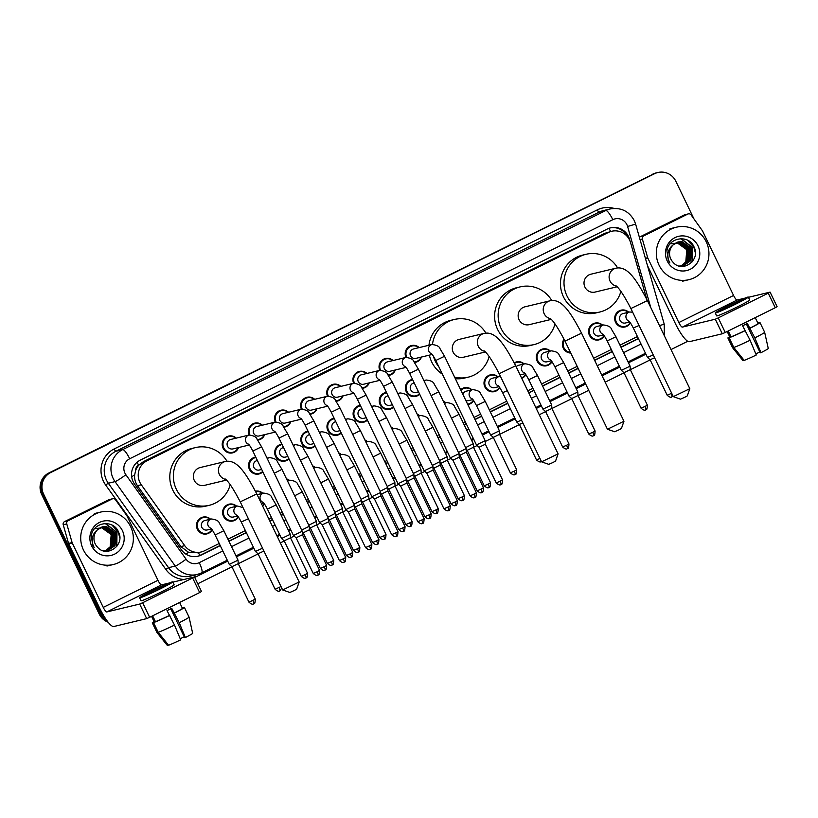 <?xml version="1.0" encoding="UTF-8"?>
<svg xmlns="http://www.w3.org/2000/svg" width="818" height="818" viewBox="0 0 818 818"><rect width="100%" height="100%" fill="white"/><g stroke="black" fill="none" stroke-linecap="round" stroke-linejoin="round"><path stroke-width="1.23" d="M604.277 335.861A8.63 8.415 -103.5 0 1 589.42 335.227A8.63 8.415 -103.5 0 1 602.6 325.145M570.76 353.049A8.63 8.415 -103.5 0 1 564.072 339.194M552.007 361.73A8.63 8.415 -103.5 0 1 537.15 361.096A8.63 8.415 -103.5 0 1 550.32 351.014M525.872 374.664A8.63 8.415 -103.5 0 1 521.731 378.315M499.726 387.599A8.63 8.415 -103.5 0 1 484.869 386.965A8.63 8.415 -103.5 0 1 498.05 376.883M473.591 400.534A8.63 8.415 -103.5 0 1 467.835 404.654M264.49 504.011A8.63 8.415 -103.5 0 1 262.701 506.219M238.355 516.945A8.63 8.415 -103.5 0 1 223.488 516.311A8.63 8.415 -103.5 0 1 236.668 506.23M212.21 529.88A8.63 8.415 -103.5 0 1 197.353 529.246A8.63 8.415 -103.5 0 1 210.533 519.164M630.422 322.926A8.63 8.415 -103.5 0 1 615.555 322.292A8.63 8.415 -103.5 0 1 628.735 312.21M419.675 394.235A8.63 8.415 -103.5 0 1 406.249 391.72A8.63 8.415 -103.5 0 1 412.558 379.44M393.54 407.17A8.63 8.415 -103.5 0 1 380.114 404.654A8.63 8.415 -103.5 0 1 386.413 392.374M367.394 420.104A8.63 8.415 -103.5 0 1 353.979 417.589A8.63 8.415 -103.5 0 1 360.278 405.309M341.259 433.039A8.63 8.415 -103.5 0 1 327.834 430.524A8.63 8.415 -103.5 0 1 334.143 418.243M315.124 445.974A8.63 8.415 -103.5 0 1 301.699 443.458A8.63 8.415 -103.5 0 1 308.008 431.178M288.989 458.908A8.63 8.415 -103.5 0 1 275.564 456.393A8.63 8.415 -103.5 0 1 281.862 444.113M262.844 471.843A8.63 8.415 -103.5 0 1 249.418 469.327A8.63 8.415 -103.5 0 1 255.727 457.047M421.495 357.026A8.63 8.415 -103.5 0 1 414.521 362.507M395.35 369.961A8.63 8.415 -103.5 0 1 388.386 375.442M369.215 382.896A8.63 8.415 -103.5 0 1 362.241 388.376M343.079 395.83A8.63 8.415 -103.5 0 1 336.106 401.311M316.934 408.765A8.63 8.415 -103.5 0 1 309.971 414.245M290.799 421.699A8.63 8.415 -103.5 0 1 283.836 427.18M264.664 434.634A8.63 8.415 -103.5 0 1 257.69 440.115M238.529 447.569A8.63 8.415 -103.5 0 1 223.079 448.203A8.63 8.415 -103.5 0 1 236.259 438.121M646.721 299.153L630.576 242.649A16.186 15.777 76.5 0 0 608.408 232.445L147.005 460.779A16.186 15.777 76.5 0 0 141.299 484.777L184.715 545.667A16.186 15.777 76.5 0 0 204.449 550.811L219.224 543.489M135.686 470.35A16.186 15.777 -103.5 0 1 138.856 465.115L138.6 465.238A5.399 5.256 76.5 0 0 135.686 470.35L134.694 474.706C134.275 478.724 135.205 482.385 137.455 485.698L180.88 546.588L188.549 552.293L198.467 552.62M611.639 231.279L604.86 233.304L143.457 461.628L138.856 465.115M227.936 539.185L245.369 530.555M268.825 518.949L271.504 517.62M280.206 513.315L282.312 512.273M306.351 500.381L308.447 499.338M332.486 487.446L334.582 486.413M358.621 474.512L360.718 473.479M384.757 461.577L386.863 460.544M410.902 448.642L412.998 447.61M437.037 435.708L439.133 434.675M463.172 422.773L465.278 421.74M473.98 417.425L480.606 414.143M489.317 409.838L506.741 401.219M527.753 390.82L532.886 388.284M541.588 383.969L559.021 375.35M567.723 371.035L577.171 366.362M593.868 358.1L611.302 349.48M620.003 345.165L637.437 336.546M514.246 362.834A8.63 8.415 -103.5 0 1 524.185 363.949M460.636 389.695A8.63 8.415 -103.5 0 1 471.904 389.818M443.264 401.127A8.63 8.415 -103.5 0 1 445.769 402.753M417.129 414.061A8.63 8.415 -103.5 0 1 419.634 415.687M390.994 426.996A8.63 8.415 -103.5 0 1 393.499 428.622M364.848 439.931A8.63 8.415 -103.5 0 1 367.354 441.556M338.713 452.865A8.63 8.415 -103.5 0 1 341.218 454.491M312.578 465.8A8.63 8.415 -103.5 0 1 315.083 467.426M286.433 478.734A8.63 8.415 -103.5 0 1 288.948 480.36M255.431 491.189A8.63 8.415 -103.5 0 1 262.803 493.295M405.933 357.435A8.63 8.415 -103.5 0 1 419.225 347.589M379.797 370.37A8.63 8.415 -103.5 0 1 393.08 360.523M353.662 383.305A8.63 8.415 -103.5 0 1 366.945 373.458M327.517 396.239A8.63 8.415 -103.5 0 1 340.809 386.382M301.382 409.174A8.63 8.415 -103.5 0 1 314.674 399.317M275.247 422.098A8.63 8.415 -103.5 0 1 288.529 412.252M249.112 435.033A8.63 8.415 -103.5 0 1 262.394 425.186M630.146 241.341L629.533 239.204A16.186 15.777 76.5 0 0 607.365 228.999L140.287 460.135A16.186 15.777 76.5 0 0 134.581 484.133L181.484 549.911A16.186 15.777 76.5 0 0 201.208 555.054L220.257 545.626M610.126 227.946A16.186 15.777 -103.5 0 1 627.662 236.944M106.35 619.799A16.186 15.777 -103.5 0 1 101.095 613.561L43.599 494.092A16.186 15.777 -103.5 0 1 50.747 472.518L654.656 173.672A16.186 15.777 -103.5 0 1 675.821 181.238L693.93 218.866M687.764 341.28L671.005 349.572M650.167 359.889L630.32 369.705M624.032 372.824L605.136 382.17M588.694 390.309L578.04 395.575M571.751 398.693L551.905 408.509M545.616 411.628L539.277 414.757M519.481 424.562L499.624 434.378M493.336 437.497L485.238 441.505M477.099 445.524L473.489 447.313M467.201 450.432L466.25 450.902M450.963 458.458L447.354 460.248M441.066 463.366L440.115 463.837M455.687 505.391A3.507 0.767 -116.3 0 0 455.728 505.381A3.507 0.767 -116.3 0 0 454.941 502.047L457.334 500.708L440.176 465.064L433.949 468.101L432.957 467.375M424.828 471.393L421.209 473.182M414.93 476.301L413.969 476.771M398.693 484.328L395.074 486.117M388.785 489.236L387.834 489.706M372.548 497.262L368.938 499.052M362.65 502.17L361.699 502.641M346.413 510.197L342.803 511.986M336.515 515.105L335.564 515.575M320.278 523.131L316.658 524.921M310.37 528.029L309.419 528.51M294.132 536.066L290.523 537.855M284.235 540.964L280.349 542.896M258.099 553.898L238.253 563.725M231.964 566.833L197.762 583.766M108.129 622.201A16.186 15.777 -103.5 0 1 99.203 614.011L41.708 494.542A16.186 15.777 -103.5 0 1 48.855 472.978L653.705 173.897A16.186 15.777 -103.5 0 1 656.936 172.731A16.186 15.777 -103.5 0 0 653.705 173.897L49.796 472.743L654.656 173.672M41.708 494.542L42.659 494.317A16.186 15.777 -103.5 0 1 49.796 472.743A16.186 15.777 -103.5 0 0 42.659 494.317L100.154 613.786L42.659 494.317L43.599 494.092M107.383 621.23A16.186 15.777 -103.5 0 1 100.154 613.786A16.186 15.777 -103.5 0 0 107.383 621.23M228.958 541.322L246.392 532.692M269.858 521.086L272.537 519.757M281.239 515.452L283.335 514.41M307.374 502.518L309.47 501.475M333.509 489.583L335.615 488.55M359.654 476.649L361.75 475.616M385.789 463.714L387.885 462.681M411.924 450.779L414.031 449.747M438.07 437.845L440.166 436.812M464.205 424.91L466.301 423.877M475.013 419.562L481.638 416.28M490.34 411.975L507.774 403.356M528.776 392.957L533.909 390.421M542.62 386.106L560.054 377.487M568.755 373.172L578.203 368.499M594.89 360.237L612.324 351.617M621.026 347.302L638.459 338.683M220.165 545.432L200.267 555.279A16.186 15.777 -103.5 0 1 197.506 556.332M638.367 338.488L620.934 347.108M612.232 351.423L594.798 360.043M578.111 368.304L568.663 372.977M559.952 377.292L542.528 385.912M533.817 390.227L528.684 392.763M507.681 403.162L490.248 411.781M481.546 416.096L474.91 419.368M466.209 423.683L464.113 424.716M440.074 436.618L437.967 437.65M413.928 449.552L411.832 450.585M387.793 462.487L385.697 463.52M361.658 475.422L359.562 476.454M335.523 488.356L333.417 489.389M309.378 501.291L307.282 502.324M283.243 514.215L281.147 515.258M272.435 519.563L269.766 520.892M246.3 532.498L228.866 541.127M652.764 174.132A16.186 15.777 -103.5 0 1 655.995 172.956L657.876 172.506M659.042 265.124A26.984 26.288 -103.5 0 1 676.322 227.22A26.984 26.288 -103.5 0 1 706.22 241.77A26.984 26.288 -103.5 0 1 688.93 279.684A26.984 26.288 -103.5 0 1 659.042 265.124M683.235 265.84L690.28 260.86L691.292 248.652L681.629 241.729L678.286 241.954M679.185 266.044L683.419 265.799L690.658 260.768L691.66 248.56L682.007 241.637L678.47 241.903L673.255 244.807A12.198 11.881 -103.5 0 0 672.969 262.169C682.232 273.601 700.689 260.216 694.257 247.506C689.329 234.03 668.418 237.128 666.905 251.044L668.357 260.421L669.86 262.936L668.654 260.247C666.782 253.805 668.316 248.662 673.255 244.807M682.478 265.983L688.787 261.218L689.789 249.009L680.136 242.087L677.549 242.169M682.662 265.952L689.155 261.126L690.167 248.928L680.504 241.995L677.733 242.108M681.701 266.085L687.284 261.576L688.286 249.378L678.633 242.445L676.813 242.445M681.895 266.065L687.662 261.484L688.664 249.286L679.012 242.353L676.997 242.373M680.924 266.126L685.781 261.934L686.793 249.735L677.14 242.803L676.108 242.772M681.118 266.126L686.159 261.842L687.171 249.643L677.509 242.721L676.281 242.68M698.01 245.84A17.587 17.137 -103.5 0 1 690.249 269.275A17.587 17.137 -103.5 0 1 667.253 261.054A17.587 17.137 -103.5 0 1 675.014 237.619A17.587 17.137 -103.5 0 1 698.01 245.84M669.717 243.897L679.523 242.772L687.243 249.275M692.437 261.474L692.56 247.517L681.179 238.672M694.727 248.825L690.525 242.24M690.883 255.134L689.114 247.742M692.386 254.776L690.617 247.384M692.008 261.995L692.376 247.568L680.76 238.672M695.341 252.834L693.879 247.21L687.468 240.155M639.4 237.343A2.699 2.628 -103.5 0 1 640.177 236.76L643.715 235.901L687.836 214.071L684.288 214.929A2.699 2.628 -103.5 0 1 684.83 214.735L688.367 213.876A2.699 2.628 76.5 0 0 687.836 214.071M640.177 236.76L684.288 214.929M647.457 265.543L675.3 323.396A21.585 4.744 -116.3 0 0 689.37 341.689L722.294 333.775L715.29 319.204L682.355 327.118A5.399 1.186 63.7 0 1 678.838 322.548L647.856 258.171L645.514 258.733M777.028 306.689L775.26 307.721L768.245 293.151L770.086 292.118L748.429 297.312M715.29 319.204L718.235 317.895L725.249 332.466L775.26 307.721M725.249 332.466L722.294 333.775M718.235 317.895L768.245 293.151M744.717 298.202L737.09 300.032A5.399 1.186 63.7 0 1 733.572 295.462L702.59 231.085A2.699 2.628 76.5 0 0 702.355 230.686L691.118 214.929A2.699 2.628 76.5 0 0 688.367 213.876M643.715 235.901A2.699 2.628 76.5 0 0 642.355 239.06L647.692 257.731A2.699 2.628 76.5 0 0 647.856 258.171M734.738 304.316A13.487 0.654 -25.7 0 0 743.94 299.173A13.487 0.654 -25.7 0 0 728.838 305.738A13.487 0.654 -25.7 0 0 719.625 310.871A13.487 0.654 -25.7 0 0 734.738 304.316M746.353 323.938L760.27 352.844L760.996 352.67L754.82 337.895L747.335 323.447A15.644 0.767 -25.7 0 1 745.024 324.603A15.644 0.767 -25.7 0 1 742.611 325.779L750.106 340.237L756.272 355.002A14.029 0.685 -25.7 0 1 744.175 360.38L733.807 347.466L729.135 337.752L731.047 336.801L728.715 331.955A15.644 0.767 -25.7 0 1 727.529 332.231L729.871 337.088A15.644 0.767 -25.7 0 0 729.871 337.088L727.959 338.038L732.631 347.752L743 360.656A14.029 0.685 -25.7 0 0 743 360.656L744.002 360.165M759.861 352.006A10.787 0.521 -25.7 0 0 755.812 353.887M729.84 337.026A15.644 0.767 -25.7 0 0 729.84 337.067L727.171 331.515M731.047 336.801A15.644 0.767 -25.7 0 0 744.953 330.636M715.249 312.977L716.66 315.891A18.344 0.89 -25.7 0 0 737.202 306.975A18.344 0.89 -25.7 0 0 749.717 299.981L748.317 297.067A18.344 0.89 -25.7 0 0 727.775 305.993A18.344 0.89 -25.7 0 0 715.249 312.977A18.344 0.89 -25.7 0 0 735.801 304.061A18.344 0.89 -25.7 0 0 748.317 297.067M758.859 323.049L757.908 323.212M758.736 322.803A17.802 0.869 -25.7 0 0 757.857 323.12M729.656 336.689A17.802 0.869 -25.7 0 0 727.897 337.998A17.802 0.869 -25.7 0 0 727.959 338.038M729.135 337.752A17.802 0.869 -25.7 0 0 745.433 330.523M742.989 360.646L732.57 347.722A17.802 0.869 -25.7 0 0 732.57 347.722A17.802 0.869 -25.7 0 0 732.631 347.752M733.807 347.466A17.802 0.869 -25.7 0 0 750.106 340.237M749.666 328.304A15.644 0.767 -25.7 0 0 758.041 323.488L759.922 322.517A17.802 0.869 -25.7 0 1 759.983 322.558A17.802 0.869 -25.7 0 1 750.147 328.182M754.82 337.895A17.802 0.869 -25.7 0 0 764.656 332.282A17.802 0.869 -25.7 0 0 764.656 332.272L759.983 322.558M760.996 352.67A14.029 0.685 -25.7 0 0 768.266 348.488A14.029 0.685 -25.7 0 0 768.255 348.458L764.656 332.282M689.819 388.693L687.294 395.881L684.717 397.303L680.494 399.153L673.306 396.638L689.819 388.673L647.416 300.574L630.893 308.529L673.306 396.638M616.394 286.096A9.172 8.937 76.5 0 1 615.903 268.202L590.821 274.224A9.172 8.937 76.5 0 0 584.942 287.118A9.172 8.937 76.5 0 0 595.105 292.067L617.109 286.781M620.882 291.361A29.673 28.916 -103.5 0 1 599.891 312.006A29.673 28.916 -103.5 0 1 567.007 295.993A29.673 28.916 -103.5 0 1 586.025 254.296A29.673 28.916 -103.5 0 1 617.631 267.926M599.891 312.006L596.353 312.854A29.673 28.916 -103.5 0 1 563.469 296.842A29.673 28.916 -103.5 0 1 582.488 255.144L586.025 254.296M623.95 421.29L621.424 428.468L618.848 429.9L614.625 431.74L607.447 429.235L623.95 421.26L581.557 333.171L565.023 341.126L607.447 429.235M550.524 318.693A9.172 8.937 76.5 0 1 550.044 300.789L524.952 306.822A9.172 8.937 76.5 0 0 519.072 319.705A9.172 8.937 76.5 0 0 529.236 324.664L551.24 319.378M555.013 323.948A29.673 28.916 -103.5 0 1 534.031 344.593A29.673 28.916 -103.5 0 1 501.148 328.58A29.673 28.916 -103.5 0 1 520.166 286.883A29.673 28.916 -103.5 0 1 551.772 300.523M534.031 344.593L530.493 345.452A29.673 28.916 -103.5 0 1 497.61 329.429A29.673 28.916 -103.5 0 1 516.618 287.731L520.166 286.883M558.091 453.878L555.565 461.066L552.988 462.497L548.766 464.338L541.577 461.833L558.091 453.857L515.698 365.769L499.164 373.724L541.557 461.812M484.665 351.29A9.172 8.937 76.5 0 1 484.184 333.386L459.092 339.419A9.172 8.937 76.5 0 0 453.213 352.302A9.172 8.937 76.5 0 0 463.377 357.251L485.381 351.965M438.898 366.924A29.673 28.916 -103.5 0 1 435.278 361.178A29.673 28.916 -103.5 0 1 433.397 356.167M432.487 344.419A29.673 28.916 -103.5 0 1 454.297 319.48A29.673 28.916 -103.5 0 1 485.902 333.12M442.374 374.143A29.673 28.916 -103.5 0 1 431.74 362.026A29.673 28.916 -103.5 0 1 429.389 355.124M428.949 345.247A29.673 28.916 -103.5 0 1 450.759 320.329L454.297 319.48M489.154 356.546A29.673 28.916 -103.5 0 1 468.162 377.19A29.673 28.916 -103.5 0 1 454.563 377.088M468.162 377.19L464.624 378.039A29.673 28.916 -103.5 0 1 455.34 378.693M299.163 582.007L296.637 589.195L294.061 590.627L289.838 592.467L282.65 589.962L299.163 581.987L256.77 493.898L240.236 501.853L282.65 589.962M225.737 479.42A9.172 8.937 76.5 0 1 225.257 461.516L200.165 467.548A9.172 8.937 76.5 0 0 194.285 480.432A9.172 8.937 76.5 0 0 204.449 485.381L226.453 480.094M230.226 484.675A29.673 28.916 -103.5 0 1 209.244 505.319A29.673 28.916 -103.5 0 1 176.361 489.307A29.673 28.916 -103.5 0 1 195.369 447.61A29.673 28.916 -103.5 0 1 226.975 461.25M209.244 505.319L205.696 506.168A29.673 28.916 -103.5 0 1 172.813 490.156A29.673 28.916 -103.5 0 1 191.831 448.458L195.369 447.61M432.18 354.46L415.912 358.366A4.857 4.734 -103.5 0 1 410.524 355.748A4.857 4.734 -103.5 0 1 413.642 348.928L432.006 344.511A4.857 4.734 -103.5 0 0 431.638 353.816M406.72 357.313A8.098 7.883 -103.5 0 1 418.826 347.681M435.8 360.482L444.552 356.27L485.197 440.728L476.444 444.941L435.8 360.482C431.505 352.456 431.832 354.439 431.352 353.54M500.892 484.542A3.507 0.767 -116.3 0 0 500.933 484.532A3.507 0.767 -116.3 0 0 500.135 481.209L502.528 479.869L485.381 444.225L479.062 447.262M421.096 357.118A8.098 7.883 -103.5 0 1 414.113 361.955M406.045 367.394L389.767 371.3A4.857 4.734 -103.5 0 1 384.388 368.683A4.857 4.734 -103.5 0 1 387.497 361.863L405.861 357.446A4.857 4.734 -103.5 0 0 405.493 366.75M380.585 370.247A8.098 7.883 -103.5 0 1 392.691 360.615M409.654 373.417L418.407 369.204L459.051 453.663L450.299 457.875L409.654 373.417C405.37 365.39 405.697 367.374 405.217 366.474M474.757 497.477A3.507 0.767 -116.3 0 0 474.788 497.467A3.507 0.767 -116.3 0 0 474 494.144L476.393 492.804L459.246 457.16L452.916 460.197M394.961 370.053A8.098 7.883 -103.5 0 1 387.977 374.889M379.91 380.329L363.632 384.235A4.857 4.734 -103.5 0 1 358.253 381.617A4.857 4.734 -103.5 0 1 361.362 374.797L379.726 370.38A4.857 4.734 -103.5 0 0 379.358 379.685M354.45 383.182A8.098 7.883 -103.5 0 1 366.556 373.55M383.519 386.352L392.272 382.139L432.916 466.597L424.164 470.81L383.519 386.352C379.235 378.325 379.552 380.309 379.071 379.409M448.612 510.412A3.507 0.767 -116.3 0 0 448.653 510.401A3.507 0.767 -116.3 0 0 447.865 507.078L450.258 505.739L433.1 470.094L426.781 473.131M368.826 382.988A8.098 7.883 -103.5 0 1 361.842 387.824M353.775 393.264L337.497 397.17A4.857 4.734 -103.5 0 1 332.118 394.552A4.857 4.734 -103.5 0 1 335.227 387.732L353.591 383.315A4.857 4.734 -103.5 0 0 353.223 392.62M328.304 396.116A8.098 7.883 -103.5 0 1 340.411 386.485M357.384 399.286L366.137 395.074L406.781 479.532L398.029 483.745L357.384 399.286C353.1 391.26 353.417 393.243 352.936 392.343M422.477 523.346A3.507 0.767 -116.3 0 0 422.517 523.336A3.507 0.767 -116.3 0 0 421.73 520.013L424.123 518.673L406.965 483.029L400.646 486.066M342.681 395.922A8.098 7.883 -103.5 0 1 335.697 400.759M327.629 406.198L311.351 410.104A4.857 4.734 -103.5 0 1 305.973 407.487A4.857 4.734 -103.5 0 1 309.092 400.667L327.456 396.249A4.857 4.734 -103.5 0 0 327.088 405.554M302.169 409.051A8.098 7.883 -103.5 0 1 314.276 399.419M331.249 412.221L339.991 408.008L380.646 492.467L371.883 496.679L331.249 412.221C326.955 404.194 327.282 406.178 326.801 405.278M395.585 532.947L397.977 531.608L380.83 495.964L374.501 499L391.658 534.645C396.116 538.489 396.454 535.585 396.229 536.342L396.372 536.271A3.507 0.767 -116.3 0 0 395.585 532.947L391.658 534.645M316.546 408.857A8.098 7.883 -103.5 0 1 309.562 413.693M301.494 419.133L285.216 423.039A4.857 4.734 -103.5 0 1 279.838 420.421A4.857 4.734 -103.5 0 1 282.946 413.601L301.31 409.184A4.857 4.734 -103.5 0 0 300.942 418.489M276.034 421.986A8.098 7.883 -103.5 0 1 288.14 412.354M305.104 425.156L313.856 420.943L354.501 505.401L345.748 509.614L305.104 425.156C300.82 417.129 301.136 419.113 300.666 418.213M369.45 545.882L371.842 544.543L354.685 508.898L348.366 511.945L365.523 547.579C369.981 551.424 370.319 548.52 370.094 549.277L370.237 549.205A3.507 0.767 -116.3 0 0 369.45 545.882L365.523 547.579M290.41 421.791A8.098 7.883 -103.5 0 1 283.427 426.628M275.359 432.068L259.081 435.974A4.857 4.734 -103.5 0 1 253.703 433.356A4.857 4.734 -103.5 0 1 256.811 426.536L275.175 422.119A4.857 4.734 -103.5 0 0 274.807 431.423M249.899 434.92A8.098 7.883 -103.5 0 1 262.005 425.288M278.969 438.09L287.721 433.877L328.366 518.336L319.613 522.549L278.969 438.09C274.684 430.064 275.001 432.047 274.521 431.147M343.315 558.817L345.707 557.477L328.55 521.833L322.231 524.88L339.388 560.514C343.846 564.359 344.173 561.455 343.959 562.211L344.102 562.14A3.507 0.767 -116.3 0 0 343.315 558.817L339.388 560.514M264.275 434.726A8.098 7.883 -103.5 0 1 257.292 439.563M249.224 445.002L232.946 448.908A4.857 4.734 -103.5 0 1 227.557 446.291A4.857 4.734 -103.5 0 1 230.676 439.471L249.04 435.053A4.857 4.734 -103.5 0 0 248.672 444.358M238.13 447.661A8.098 7.883 -103.5 0 1 223.784 447.916A8.098 7.883 -103.5 0 1 235.86 438.223M252.834 451.025L261.586 446.812L302.231 531.271L293.478 535.483L252.834 451.025C248.549 442.998 248.866 444.982 248.386 444.082M317.179 571.751L319.572 570.412L302.415 534.767L296.096 537.815L313.243 573.449C317.711 577.293 318.038 574.389 317.813 575.146L317.967 575.074A3.507 0.767 -116.3 0 0 317.179 571.751L313.243 573.449M418.519 391.842L416.117 392.415A4.857 4.734 -103.5 0 1 410.728 389.797A4.857 4.734 -103.5 0 1 413.847 382.977L414.215 382.885M419.481 393.836A8.098 7.883 -103.5 0 1 406.955 391.423A8.098 7.883 -103.5 0 1 412.793 379.93M481.822 492.456A3.507 0.767 -116.3 0 0 481.863 492.446A3.507 0.767 -116.3 0 0 481.076 489.113L483.469 487.773L466.311 452.129L460.084 455.166L459.092 454.379M431.117 395.615L438.755 391.761L466.127 448.632L458.489 452.477M392.384 404.777L389.971 405.35A4.857 4.734 -103.5 0 1 384.593 402.732A4.857 4.734 -103.5 0 1 387.712 395.912L388.08 395.82M393.346 406.771A8.098 7.883 -103.5 0 1 380.82 404.358A8.098 7.883 -103.5 0 1 386.648 392.865M433.857 468.111L451.015 503.755C455.473 507.6 455.8 504.686 455.575 505.442L456.066 505.176C456.73 505.698 457.15 504.205 457.334 500.708M404.982 408.55L412.62 404.695L439.992 461.567L432.344 465.411M366.249 417.712L363.836 418.284A4.857 4.734 -103.5 0 1 358.458 415.667A4.857 4.734 -103.5 0 1 361.566 408.847L361.934 408.755M367.21 419.706A8.098 7.883 -103.5 0 1 354.685 417.292A8.098 7.883 -103.5 0 1 360.513 405.8M429.552 518.326A3.507 0.767 -116.3 0 0 429.593 518.315A3.507 0.767 -116.3 0 0 428.796 514.982L431.188 513.643L414.041 477.998L407.814 481.035L406.812 480.238M378.846 421.485L386.485 417.63L413.857 474.512L406.209 478.346M340.114 430.646L337.701 431.219A4.857 4.734 -103.5 0 1 332.323 428.601A4.857 4.734 -103.5 0 1 335.431 421.781L335.799 421.689M341.075 432.64A8.098 7.883 -103.5 0 1 328.539 430.227A8.098 7.883 -103.5 0 1 334.378 418.734M405.053 526.577C404.879 530.074 404.46 531.567 403.795 531.046L403.448 531.24A3.507 0.767 -116.3 0 0 403.448 531.24A3.507 0.767 -116.3 0 0 402.661 527.917L405.053 526.577L387.906 490.933L381.669 493.97L380.677 493.172M352.701 434.419L360.349 430.565L387.712 487.436L380.073 491.281M313.969 443.581L311.566 444.154A4.857 4.734 -103.5 0 1 306.177 441.536A4.857 4.734 -103.5 0 1 309.296 434.716L309.664 434.624M314.93 445.575A8.098 7.883 -103.5 0 1 302.404 443.162A8.098 7.883 -103.5 0 1 308.243 431.669M377.272 544.195A3.507 0.767 -116.3 0 0 377.313 544.175A3.507 0.767 -116.3 0 0 376.525 540.851L378.918 539.512L361.76 503.868L355.533 506.904L354.542 506.107M326.566 447.354L334.204 443.499L361.576 500.371L353.938 504.215M287.834 456.516L285.421 457.088A4.857 4.734 -103.5 0 1 280.042 454.471A4.857 4.734 -103.5 0 1 283.151 447.651L283.529 447.558M288.795 458.509A8.098 7.883 -103.5 0 1 276.269 456.096A8.098 7.883 -103.5 0 1 282.098 444.603M351.137 557.13A3.507 0.767 -116.3 0 0 351.178 557.109A3.507 0.767 -116.3 0 0 350.39 553.786L352.783 552.447L335.625 516.802L329.398 519.839L328.407 519.041M300.431 460.289L308.069 456.434L335.441 513.305L327.793 517.15M261.699 469.45L259.286 470.023A4.857 4.734 -103.5 0 1 253.907 467.405A4.857 4.734 -103.5 0 1 257.016 460.585L257.384 460.493M262.66 471.444A8.098 7.883 -103.5 0 1 250.134 469.031A8.098 7.883 -103.5 0 1 255.962 457.538M325.002 570.064A3.507 0.767 -116.3 0 0 325.032 570.044A3.507 0.767 -116.3 0 0 324.245 566.721L326.638 565.381L309.49 529.737L303.263 532.774L302.261 531.976M274.286 473.223L281.934 469.368L309.296 526.24L301.658 530.084M629.707 321.965L625.422 322.998A4.857 4.734 -103.5 0 1 620.044 320.37A4.857 4.734 -103.5 0 1 623.152 313.55L629.523 312.016A4.857 4.734 -103.5 0 0 629.165 321.321M653.214 354.92L647.488 357.425L633.316 327.998C629.032 319.961 629.359 321.955 628.878 321.045M630.197 322.609A8.098 7.883 -103.5 0 1 616.271 322.006A8.098 7.883 -103.5 0 1 628.347 312.302M654.584 357.773L650.105 359.756L647.488 357.425M603.572 334.899L599.287 335.932A4.857 4.734 -103.5 0 1 593.909 333.304A4.857 4.734 -103.5 0 1 597.017 326.484L603.387 324.95A4.857 4.734 -103.5 0 0 603.019 334.255M607.181 340.932L615.934 336.719L630.095 366.147L621.343 370.36L607.181 340.932C602.897 332.895 603.214 334.889 602.733 333.979M604.052 335.544A8.098 7.883 -103.5 0 1 590.126 334.94A8.098 7.883 -103.5 0 1 602.212 325.237M645.729 409.818A3.507 0.767 -116.3 0 0 645.76 409.808A3.507 0.767 -116.3 0 0 644.973 406.485L647.365 405.145L630.289 369.644L623.97 372.691L621.353 370.36M570.463 352.415A8.098 7.883 -103.5 0 1 564.43 339.91M589.584 349.838L603.745 379.276M551.291 360.769L547.007 361.801A4.857 4.734 -103.5 0 1 541.628 359.174A4.857 4.734 -103.5 0 1 544.737 352.353L551.117 350.82A4.857 4.734 -103.5 0 0 550.749 360.124M554.911 366.801L563.663 362.589L577.825 392.016L569.072 396.229L554.911 366.801C550.616 358.765 550.943 360.758 550.463 359.848M551.782 361.413A8.098 7.883 -103.5 0 1 537.855 360.81A8.098 7.883 -103.5 0 1 549.931 351.106M593.449 435.687A3.507 0.767 -116.3 0 0 593.49 435.677A3.507 0.767 -116.3 0 0 592.702 432.354L595.095 431.014L578.009 395.513L571.69 398.56L569.072 396.229M516.178 366.771A4.857 4.734 -103.5 0 1 518.602 365.288L524.972 363.754A4.857 4.734 -103.5 0 0 524.604 373.059M528.765 379.736L537.518 375.523L551.69 404.951L542.937 409.164L528.765 379.736C524.481 371.699 524.808 373.693 524.328 372.783M514.522 363.386A8.098 7.883 -103.5 0 1 523.796 364.041M568.96 443.949C568.776 447.446 568.357 448.929 567.692 448.417L567.355 448.612A3.507 0.767 -116.3 0 0 567.355 448.612A3.507 0.767 -116.3 0 0 566.567 445.289L568.96 443.949L551.874 408.448L545.555 411.495L542.937 409.164M525.156 373.703L520.872 374.736A4.857 4.734 -103.5 0 1 520.064 374.849M525.647 374.347A8.098 7.883 -103.5 0 1 521.516 377.855M499.021 386.638L494.737 387.671A4.857 4.734 -103.5 0 1 489.348 385.043A4.857 4.734 -103.5 0 1 492.467 378.223L498.837 376.689A4.857 4.734 -103.5 0 0 498.469 385.994M521.485 420.104L516.792 422.098L502.63 392.671C498.346 384.634 498.663 386.628 498.182 385.718M499.501 387.282A8.098 7.883 -103.5 0 1 485.575 386.679A8.098 7.883 -103.5 0 1 497.651 376.975M522.855 422.957L519.41 424.43L516.802 422.098M462.916 394.45A4.857 4.734 -103.5 0 1 466.332 391.157L472.702 389.624A4.857 4.734 -103.5 0 0 472.334 398.928M476.495 405.605L485.248 401.393L499.409 430.82L490.657 435.033L476.495 405.605C472.211 397.568 472.528 399.562 472.047 398.652M460.933 390.319A8.098 7.883 -103.5 0 1 471.516 389.91M515.043 474.491A3.507 0.767 -116.3 0 0 515.074 474.481A3.507 0.767 -116.3 0 0 514.287 471.148L516.679 469.818L499.594 434.317L493.274 437.364L490.657 435.033M472.886 399.573L468.591 400.605A4.857 4.734 -103.5 0 1 465.779 400.391M473.366 400.217A8.098 7.883 -103.5 0 1 467.579 404.133M443.52 401.669A8.098 7.883 -103.5 0 1 445.381 402.845M488.898 487.426A3.507 0.767 -116.3 0 0 488.939 487.416A3.507 0.767 -116.3 0 0 488.152 484.082L490.544 482.753L473.458 447.252L467.231 450.289L466.168 449.43M451.464 418.172L459.102 414.327L473.274 443.755L465.626 447.599M417.384 414.603A8.098 7.883 -103.5 0 1 419.245 415.779M464.409 495.688C464.225 499.184 463.806 500.667 463.141 500.156L462.804 500.35A3.507 0.767 -116.3 0 0 462.804 500.35A3.507 0.767 -116.3 0 0 462.006 497.017L464.409 495.688L447.323 460.186L441.096 463.223L440.033 462.364M425.329 431.106L432.967 427.262L447.129 456.689L439.491 460.534M391.249 427.538A8.098 7.883 -103.5 0 1 393.1 428.714M436.628 513.295A3.507 0.767 -116.3 0 0 436.659 513.285A3.507 0.767 -116.3 0 0 435.871 509.951L438.264 508.622L421.178 473.121L414.951 476.158L413.898 475.299M399.194 444.041L406.832 440.196L420.994 469.624L413.356 473.469M365.114 440.473A8.098 7.883 -103.5 0 1 366.965 441.648M410.483 526.23A3.507 0.767 -116.3 0 0 410.524 526.219A3.507 0.767 -116.3 0 0 409.736 522.886L412.129 521.557L395.043 486.056L388.816 489.092L387.752 488.234M373.049 456.976L380.697 453.131L394.859 482.559L387.221 486.403M338.969 453.407A8.098 7.883 -103.5 0 1 340.83 454.583M384.348 539.164A3.507 0.767 -116.3 0 0 384.388 539.154A3.507 0.767 -116.3 0 0 383.601 535.821L385.994 534.491L368.908 498.99L362.681 502.027L361.617 501.168M346.914 469.91L354.552 466.066L368.724 495.493L361.075 499.338M312.834 466.342A8.098 7.883 -103.5 0 1 314.695 467.518M359.848 547.426C359.675 550.923 359.255 552.406 358.591 551.894L358.243 552.089A3.507 0.767 -116.3 0 0 358.243 552.089A3.507 0.767 -116.3 0 0 357.456 548.755L359.848 547.426L342.773 511.925L336.546 514.962L335.482 514.103M320.779 482.845L328.417 478.99L342.578 508.428L334.94 512.273M286.699 479.276A8.098 7.883 -103.5 0 1 288.549 480.452M332.077 565.034A3.507 0.767 -116.3 0 0 332.108 565.023A3.507 0.767 -116.3 0 0 331.321 561.69L333.713 560.361L316.627 524.859L310.4 527.896L309.347 527.037M294.644 495.78L302.282 491.925L316.443 521.363L308.805 525.207M257.138 494.655A4.857 4.734 -103.5 0 1 257.22 494.634L263.601 493.101A4.857 4.734 -103.5 0 0 263.232 502.405M267.394 509.072L276.147 504.859L290.308 534.297L281.556 538.51L267.394 509.072C263.099 501.045 263.427 503.029 262.946 502.129M255.676 491.679A8.098 7.883 -103.5 0 1 262.414 493.387M305.932 577.968A3.507 0.767 -116.3 0 0 305.973 577.958A3.507 0.767 -116.3 0 0 305.186 574.625L307.578 573.295L290.492 537.794L284.173 540.841L281.556 538.51M264.265 503.694A8.098 7.883 -103.5 0 1 262.506 505.821M237.639 515.984L233.355 517.017A4.857 4.734 -103.5 0 1 227.977 514.389A4.857 4.734 -103.5 0 1 231.085 507.569L237.455 506.035A4.857 4.734 -103.5 0 0 237.087 515.34M262.547 548.213L255.421 551.444L241.249 522.007C236.964 513.98 237.292 515.964 236.811 515.064M238.13 516.628A8.098 7.883 -103.5 0 1 224.204 516.015A8.098 7.883 -103.5 0 1 236.279 506.322M263.907 551.046L258.038 553.776L255.421 551.444M211.504 528.919L207.22 529.952A4.857 4.734 -103.5 0 1 201.831 527.324A4.857 4.734 -103.5 0 1 204.95 520.504L211.32 518.97A4.857 4.734 -103.5 0 0 210.952 528.275M215.114 534.941L223.866 530.729L238.028 560.166L229.275 564.379L215.114 534.941C210.829 526.915 211.146 528.898 210.666 527.999M211.985 529.563A8.098 7.883 -103.5 0 1 198.058 528.949A8.098 7.883 -103.5 0 1 210.134 519.256M238.212 563.663L231.893 566.71L229.285 564.379M68.119 520.749A2.699 2.628 76.5 0 0 66.759 523.898L72.096 542.569A2.699 2.628 76.5 0 0 72.26 543.009L68.722 543.858A2.699 2.628 -103.5 0 1 68.548 543.418L63.221 524.747A2.699 2.628 -103.5 0 1 64.571 521.598L68.119 520.749L112.23 498.919L108.692 499.767A2.699 2.628 -103.5 0 1 109.234 499.573L112.772 498.714A2.699 2.628 76.5 0 0 112.23 498.919M64.571 521.598L108.692 499.767M68.722 543.858L99.704 608.234A21.585 4.744 -116.3 0 0 113.774 626.527L146.698 618.612L139.684 604.042L106.759 611.956A5.399 1.186 63.7 0 1 103.242 607.385L72.26 543.009M201.433 591.526L199.664 592.559L192.649 577.989L194.49 576.956L172.833 582.15M139.684 604.042L142.639 602.733L149.653 617.304L199.664 592.559M149.653 617.304L146.698 618.612M142.639 602.733L192.649 577.989M169.111 583.04L161.494 584.87A5.399 1.186 63.7 0 1 157.976 580.299L126.984 515.923A2.699 2.628 76.5 0 0 126.749 515.524L115.522 499.767A2.699 2.628 76.5 0 0 112.772 498.714M159.132 589.154A13.487 0.654 -25.7 0 0 168.344 584.011A13.487 0.654 -25.7 0 0 153.232 590.576A13.487 0.654 -25.7 0 0 144.029 595.719A13.487 0.654 -25.7 0 0 159.132 589.154M170.757 608.776L184.663 637.682L185.389 637.508L179.224 622.733L171.729 608.285A15.644 0.767 -25.7 0 1 169.428 609.441A15.644 0.767 -25.7 0 1 167.015 610.617L174.5 625.075L180.676 639.84A14.029 0.685 -25.7 0 1 168.58 645.218L158.211 632.304L153.539 622.59L155.451 621.649L153.109 616.792A15.644 0.767 -25.7 0 1 151.933 617.069L154.275 621.925L152.363 622.876L157.036 632.59L167.393 645.494A14.029 0.685 -25.7 0 0 167.383 645.494A14.029 0.685 -25.7 0 0 167.393 645.494L168.406 645.003M184.265 636.844A10.787 0.521 -25.7 0 0 180.205 638.725M151.565 616.353L154.234 621.905A15.644 0.767 -25.7 0 0 154.234 621.905A15.644 0.767 -25.7 0 0 154.275 621.925M155.451 621.649A15.644 0.767 -25.7 0 0 169.346 615.473M139.653 597.825L141.054 600.729A18.344 0.89 -25.7 0 0 161.596 591.813A18.344 0.89 -25.7 0 0 174.122 584.819L172.721 581.905A18.344 0.89 -25.7 0 0 152.168 590.831A18.344 0.89 -25.7 0 0 139.653 597.825A18.344 0.89 -25.7 0 0 160.195 588.899A18.344 0.89 -25.7 0 0 172.721 581.905M183.252 607.886L182.302 608.05M183.14 607.641A17.802 0.869 -25.7 0 0 182.261 607.958M154.06 621.527A17.802 0.869 -25.7 0 0 152.291 622.835A17.802 0.869 -25.7 0 0 152.363 622.876M153.539 622.59A17.802 0.869 -25.7 0 0 169.827 615.361M167.383 645.494L156.974 632.559A17.802 0.869 -25.7 0 0 156.974 632.559A17.802 0.869 -25.7 0 0 157.036 632.59M158.211 632.304A17.802 0.869 -25.7 0 0 174.5 625.075M174.07 613.142A15.644 0.767 -25.7 0 0 182.434 608.326L179.623 602.477M174.551 613.03A17.802 0.869 -25.7 0 0 184.387 607.396A17.802 0.869 -25.7 0 0 184.316 607.355L182.424 608.295M179.224 622.733A17.802 0.869 -25.7 0 0 189.06 617.12A17.802 0.869 -25.7 0 0 189.06 617.109L184.387 607.396M185.389 637.508A14.029 0.685 -25.7 0 0 192.67 633.326A14.029 0.685 -25.7 0 0 192.649 633.296M83.436 549.962A26.984 26.288 -103.5 0 1 100.726 512.058A26.984 26.288 -103.5 0 1 130.624 526.608A26.984 26.288 -103.5 0 1 113.334 564.522A26.984 26.288 -103.5 0 1 83.436 549.962M107.628 550.678L114.684 545.698L115.686 533.489L106.033 526.567L102.69 526.792M103.579 550.892L107.823 550.637L115.052 545.606L116.064 533.397L106.412 526.475L102.874 526.741L97.659 529.645A12.198 11.881 -103.5 0 0 97.362 547.007C106.637 558.438 125.093 545.054 118.651 532.344C113.722 518.868 92.812 521.966 91.309 535.882L92.751 545.258L94.254 547.774L93.047 545.085C91.187 538.643 92.72 533.5 97.659 529.645M106.872 550.821L113.181 546.056L114.193 533.847L104.53 526.925L101.943 527.007M107.066 550.79L113.559 545.964L114.561 533.765L104.908 526.833L102.127 526.945M106.105 550.923L111.688 546.414L112.69 534.215L103.037 527.283L101.217 527.283M106.299 550.903L112.056 546.322L113.068 534.123L103.405 527.191L101.401 527.211M105.328 550.964L110.185 546.772L111.197 534.573L101.534 527.641L100.502 527.61M105.522 550.964L110.563 546.68L111.565 534.481L101.913 527.559L100.686 527.518M122.414 530.678A17.587 17.137 -103.5 0 1 114.653 554.113A17.587 17.137 -103.5 0 1 91.647 545.892A17.587 17.137 -103.5 0 1 99.407 522.457A17.587 17.137 -103.5 0 1 122.414 530.678M94.121 528.735L103.927 527.61L111.647 534.113M116.841 546.312L116.964 532.354L105.583 523.51M119.131 533.663L114.919 527.078M115.287 539.972L113.518 532.579M116.78 539.614L115.011 532.221M116.412 546.833L116.78 532.406L105.154 523.51M119.735 537.671L118.273 532.048L111.872 524.992M131.667 476.833A16.186 1.391 -35.5 0 0 134.694 474.706M610.617 231.525A16.186 3.558 -116.3 0 0 608.97 228.314M612.191 231.157A5.399 5.256 76.5 0 0 611.435 231.33M199.745 555.524A16.186 3.558 -116.3 0 0 198.477 552.641M623.745 233.386L625.064 232.997M185.901 554.134A16.186 1.391 -35.5 0 0 188.549 552.293M138.6 465.238A16.186 3.558 -116.3 0 0 137.076 462.252M604.86 233.304L608.408 232.445M180.88 546.588L184.715 545.667M137.455 485.698L141.299 484.777M143.457 461.628L147.005 460.779M650.739 307.466L627.6 226.484A10.787 10.511 76.5 0 0 612.815 219.684L129.694 458.765A10.787 10.511 76.5 0 0 125.89 474.757L186.095 559.205A10.787 10.511 76.5 0 0 199.255 562.641L222.823 550.974M186.095 559.205A10.787 0.93 -35.5 0 1 175.256 566.066L115.041 481.618A21.585 21.033 -103.5 0 1 113.14 478.387A21.585 21.033 -103.5 0 1 122.659 449.614L605.78 210.543A21.585 21.033 -103.5 0 1 610.095 208.979L603.367 210.594A21.585 21.033 76.5 0 0 599.062 212.159L115.931 451.239A21.585 21.033 76.5 0 0 106.412 480.002A21.585 21.033 76.5 0 0 108.313 483.233L168.528 567.682A21.585 21.033 76.5 0 0 190.533 576.097L197.261 574.481A21.585 21.033 -103.5 0 1 175.256 566.066L168.528 567.682L165.819 569.389L105.604 484.941A24.284 23.661 -103.5 0 1 114.172 448.949L597.304 209.868A2.699 0.593 -116.3 0 0 599.062 212.159L605.78 210.543A10.787 2.372 63.7 0 1 612.815 219.684M105.604 484.941L108.313 483.233L115.041 481.618A10.787 0.93 -35.5 0 0 125.89 474.757M597.304 209.868A24.284 23.661 -103.5 0 1 614.083 208.416M645.923 354.174L628.49 362.793M619.778 367.108L602.345 375.728M585.657 383.99L576.209 388.662M567.508 392.977L550.074 401.597M541.363 405.912L536.24 408.448M515.228 418.847L497.794 427.466M489.092 431.781L482.467 435.053M473.755 439.368L471.659 440.401M447.62 452.303L445.524 453.336M421.485 465.238L419.389 466.27M395.35 478.172L393.243 479.205M369.204 491.107L367.108 492.139M343.069 504.041L340.973 505.074M316.934 516.976L314.828 518.009M290.789 529.911L288.693 530.943M279.991 535.258L277.312 536.577M253.846 548.193L236.422 556.813M227.711 561.128L195.42 577.099A24.284 23.661 -103.5 0 1 194.715 577.436M183.989 579.471A24.284 23.661 -103.5 0 1 165.819 569.389M50.747 472.518L48.855 472.978M101.095 613.561L99.203 614.011M129.694 458.765A10.787 2.372 63.7 0 0 122.659 449.614L115.931 451.239A2.699 0.593 -116.3 0 1 114.172 448.949M201.565 572.917A21.585 21.033 -103.5 0 1 197.261 574.481L201.678 572.876A10.787 2.372 63.7 0 1 201.565 572.917M231.535 546.659L248.969 538.039M272.425 526.424L275.104 525.105M283.805 520.79L285.911 519.757M309.95 507.866L312.047 506.823M336.086 494.931L338.182 493.888M362.221 481.996L364.317 480.953M388.356 469.062L390.462 468.019M414.501 456.127L416.597 455.084M440.636 443.192L442.732 442.149M466.771 430.258L468.878 429.215M477.579 424.91L484.205 421.628M492.917 417.323L510.34 408.693M531.352 398.294L536.485 395.759M545.187 391.454L562.62 382.824M571.322 378.519L580.77 373.846M597.467 365.585L614.901 356.955M623.602 352.65L641.036 344.02M194.715 575.085A2.699 0.593 -116.3 0 0 195.42 577.099M199.255 562.641A10.787 2.372 63.7 0 1 201.678 572.876L227.271 560.207M659.472 325.625L664.216 324.184L635.617 224.091L627.6 226.484M200.267 555.279L201.208 555.054M682.355 327.118L737.09 300.032M678.838 322.548L733.572 295.462M645.382 258.284L647.692 257.731M642.355 239.06L640.054 239.613M500.135 481.209L496.209 482.906L479.062 447.272L476.444 444.941M474 494.144L470.074 495.841L452.916 460.207L450.309 457.875M447.865 507.078L443.939 508.776L426.781 473.141L424.164 470.81M421.73 520.013L417.804 521.71L400.646 486.076L398.029 483.745M396.341 536.281A3.507 0.767 -116.3 0 0 396.372 536.271L396.72 536.076C397.384 536.588 397.804 535.105 397.977 531.608M370.206 549.215A3.507 0.767 -116.3 0 0 370.237 549.205L370.585 549.011C371.249 549.522 371.669 548.04 371.842 544.543M344.061 562.15A3.507 0.767 -116.3 0 0 344.102 562.14L344.439 561.946C345.104 562.457 345.523 560.974 345.707 557.477M317.926 575.085A3.507 0.767 -116.3 0 0 317.967 575.074L318.304 574.88C318.969 575.391 319.388 573.909 319.572 570.412M424.143 381.116A4.857 4.734 -103.5 0 1 426.209 380.002C431.035 380.595 433.724 382.006 434.256 384.235L438.755 391.761M481.076 489.113L477.15 490.82L459.992 455.176M398.008 394.051A4.857 4.734 -103.5 0 1 400.074 392.937C404.9 393.53 407.579 394.941 408.11 397.17L412.62 404.695M454.941 502.047L451.015 503.755M371.863 406.986A4.857 4.734 -103.5 0 1 373.938 405.871C378.765 406.464 381.444 407.875 381.975 410.104L386.485 417.63M428.796 514.982L424.869 516.69L407.722 481.045M345.728 419.92A4.857 4.734 -103.5 0 1 347.803 418.806C352.63 419.399 355.309 420.81 355.84 423.039L360.349 430.565M402.661 527.917L398.734 529.624L381.577 493.98M319.593 432.855A4.857 4.734 -103.5 0 1 321.658 431.74C326.484 432.333 329.163 433.744 329.705 435.974L334.204 443.499M376.525 540.851L372.599 542.559L355.441 506.915M293.447 445.79A4.857 4.734 -103.5 0 1 295.523 444.675C300.349 445.268 303.028 446.679 303.56 448.908L308.069 456.434M350.39 553.786L346.454 555.494L329.306 519.849M267.312 458.724A4.857 4.734 -103.5 0 1 269.388 457.61C274.214 458.203 276.893 459.614 277.425 461.843L281.934 469.368M324.245 566.721L320.319 568.428L303.171 532.784M671.67 393.264L667.191 395.247L650.105 359.756M672.999 396.024L671.905 396.873A3.507 0.767 -116.3 0 0 671.905 396.873A3.507 0.767 -116.3 0 0 671.118 393.55M639.052 325.492L633.316 327.998M644.973 406.485L641.046 408.182L623.96 372.691M592.702 432.354L588.776 434.051L571.69 398.56M566.567 445.289L562.631 446.986L545.555 411.495M507.324 390.667L502.63 392.671M539.941 458.458L536.496 459.921L519.41 424.43M514.287 471.148L510.36 472.855L493.274 437.364M444.491 403.673A4.857 4.734 -103.5 0 1 446.567 402.558C451.383 403.151 454.072 404.562 454.603 406.791L459.102 414.327M488.152 484.082L484.225 485.79L467.139 450.299M418.356 416.607A4.857 4.734 -103.5 0 1 420.421 415.493C425.248 416.086 427.926 417.497 428.468 419.726L432.967 427.262M462.006 497.017L458.08 498.724L441.004 463.233M392.211 429.542A4.857 4.734 -103.5 0 1 394.286 428.428C399.112 429.021 401.791 430.432 402.323 432.661L406.832 440.196M435.871 509.951L431.945 511.659L414.859 476.168M366.075 442.477A4.857 4.734 -103.5 0 1 368.151 441.362C372.977 441.955 375.656 443.366 376.188 445.595L380.697 453.131M409.736 522.886L405.81 524.594L388.724 489.103M339.94 455.411A4.857 4.734 -103.5 0 1 342.006 454.297C346.832 454.89 349.521 456.301 350.053 458.53L354.552 466.066M383.601 535.821L379.675 537.528L362.589 502.037M313.805 468.346A4.857 4.734 -103.5 0 1 315.871 467.231C320.697 467.824 323.376 469.235 323.908 471.465L328.417 478.99M357.456 548.755L353.529 550.463L336.443 514.962M287.66 481.281A4.857 4.734 -103.5 0 1 289.736 480.166C294.562 480.759 297.241 482.17 297.772 484.399L302.282 491.925M331.321 561.69L327.394 563.398L310.308 527.896M305.186 574.625L301.259 576.332L284.173 540.831M280.993 586.537L275.114 589.267L258.038 553.766M279.797 590.903A3.507 0.767 -116.3 0 0 279.838 590.893A3.507 0.767 -116.3 0 0 279.05 587.559M248.386 518.786L241.249 522.007M248.979 602.201C253.437 606.046 253.774 603.142 253.549 603.889L253.692 603.827A3.507 0.767 -116.3 0 0 253.692 603.827L254.04 603.633C254.705 604.144 255.124 602.651 255.298 599.165L248.979 602.201L231.893 566.7M253.692 603.827A3.507 0.767 -116.3 0 0 252.905 600.494M106.759 611.956L161.494 584.87M103.242 607.385L157.976 580.299M68.548 543.418L72.096 542.569M66.759 523.898L63.221 524.747M197.67 552.835L201.218 551.976M635.617 224.091L634.298 220.615C628.909 211.044 620.842 207.169 610.095 208.979M235.983 555.903L253.416 547.273M276.873 535.667L279.551 534.338M288.253 530.033L290.359 529.001M314.398 517.099L316.494 516.066M340.533 504.164L342.63 503.131M366.668 491.229L368.765 490.197M392.804 478.295L394.91 477.262M418.949 465.36L421.045 464.327M445.084 452.426L447.18 451.393M471.219 439.491L473.315 438.458M482.027 434.143L488.653 430.871M497.354 426.556L514.788 417.937M535.8 407.538L540.933 405.002M549.635 400.687L567.068 392.067M575.77 387.752L585.218 383.08M601.915 374.818L619.338 366.198M628.05 361.883L645.484 353.264M664.339 335.728L664.216 324.184M676.322 227.22L669.952 228.743M688.93 279.684L682.56 281.208M777.1 306.689L770.086 292.118M732.57 347.711L727.897 337.998M758.041 323.488L755.218 317.64M615.903 268.202C627.651 265.646 636.68 280.165 647.416 300.574M615.821 285.646C619.144 287.997 624.165 295.625 630.893 308.529M550.044 300.789C561.782 298.243 570.811 312.752 581.557 333.171M549.962 318.233C553.275 320.595 558.295 328.222 565.023 341.126M484.184 333.386C495.923 330.83 504.951 345.349 515.698 365.769M484.092 350.83C487.416 353.182 492.436 360.82 499.164 373.724M225.257 461.516C236.995 458.959 246.024 473.479 256.77 493.898M225.165 478.959C228.488 481.311 233.508 488.949 240.236 501.853M502.528 479.869C502.354 483.366 501.935 484.859 501.27 484.338L500.78 484.604C501.005 483.847 500.677 486.751 496.209 482.906M444.552 356.27L440.043 348.744C439.511 346.515 436.832 345.104 432.006 344.511M411.935 346.004L408.857 346.74M415.718 361.74L414.225 362.098M485.381 444.225L485.197 440.728M476.393 492.804C476.219 496.301 475.8 497.794 475.135 497.272L474.644 497.538C474.869 496.782 474.532 499.686 470.074 495.841M418.407 369.204L413.908 361.679C413.366 359.45 410.687 358.039 405.861 357.446M385.799 358.938L382.722 359.675M389.583 374.675L388.09 375.033M459.246 457.16L459.051 453.663M450.258 505.739C450.074 509.236 449.655 510.718 449 510.207L448.509 510.473C448.724 509.716 448.397 512.62 443.939 508.776M392.272 382.139L387.763 374.613C387.231 372.384 384.552 370.973 379.726 370.38M359.664 371.873L356.576 372.609M363.448 387.609L361.955 387.967M433.1 470.094L432.916 466.597M424.123 518.673C423.939 522.17 423.519 523.653 422.855 523.142L422.364 523.408C422.589 522.651 422.262 525.555 417.804 521.71M366.137 395.074L361.628 387.548C361.096 385.319 358.417 383.908 353.591 383.315M333.529 384.808L330.441 385.544M337.302 400.544L335.809 400.902M406.965 483.029L406.781 479.532M339.991 408.008L335.492 400.483C334.961 398.254 332.272 396.842 327.456 396.249M307.384 397.742L304.306 398.478M374.511 499.011L371.893 496.679M311.167 413.479L309.674 413.836M380.83 495.964L380.646 492.467M313.856 420.943L309.357 413.417C308.815 411.188 306.136 409.777 301.31 409.184M281.249 410.677L278.171 411.413M348.366 511.945L345.748 509.614M285.032 426.413L283.539 426.771M354.685 508.898L354.501 505.401M287.721 433.877L283.212 426.352C282.68 424.123 280.001 422.712 275.175 422.119M255.114 423.612L252.026 424.348M322.231 524.88L319.613 522.549M258.897 439.348L257.394 439.706M328.55 521.833L328.366 518.336M261.586 446.812L257.077 439.286C256.545 437.057 253.866 435.646 249.04 435.053M228.968 436.546L225.891 437.282M296.096 537.815L293.478 535.483M232.752 452.282L229.674 453.029M302.415 534.767L302.231 531.271M483.469 487.773C483.295 491.27 482.865 492.763 482.211 492.242L481.72 492.508C481.935 491.751 481.608 494.665 477.15 490.82M423.877 380.564L426.209 380.002M412.149 380.053L409.061 380.799M466.311 452.139L466.127 448.642M415.922 395.8L412.845 396.536M397.742 393.499L400.074 392.937M386.004 392.988L382.926 393.734M440.176 465.074L439.992 461.577M389.787 408.734L386.709 409.47M431.188 513.643C431.014 517.14 430.595 518.632 429.931 518.111L429.44 518.377C429.665 517.62 429.338 520.534 424.869 516.69M371.597 406.434L373.938 405.871M359.869 405.922L356.791 406.669M414.041 478.009L413.857 474.512M363.652 421.669L360.564 422.405M345.462 419.368L347.803 418.806M333.734 418.857L330.646 419.603M387.906 490.943L387.712 487.446M337.517 434.593L334.429 435.34M398.734 529.624C403.192 533.469 403.53 530.555 403.305 531.311L403.448 531.24M378.918 539.512C378.734 543.009 378.315 544.502 377.66 543.98L377.17 544.246C377.384 543.489 377.057 546.404 372.599 542.559M319.327 432.303L321.658 431.74M307.588 431.792L304.511 432.538M361.76 503.878L361.576 500.371M311.372 447.528L308.294 448.274M352.783 552.447C352.599 555.943 352.18 557.436 351.515 556.915L351.024 557.181C351.249 556.424 350.922 559.338 346.454 555.494M293.181 445.237L295.523 444.675M281.453 444.726L278.376 445.473M335.625 516.812L335.441 513.305M285.237 460.462L282.159 461.209M326.638 565.381C326.464 568.878 326.045 570.371 325.38 569.849L324.889 570.115C325.114 569.359 324.777 572.273 320.319 568.428M267.046 458.172L269.388 457.61M255.318 457.661L252.23 458.407M309.49 529.747L309.296 526.24M259.101 473.397L256.014 474.143M632.641 312.169L629.523 312.016M621.455 310.635L618.367 311.372M625.238 326.372L622.15 327.108M667.191 395.247C671.65 399.092 671.977 396.188 671.752 396.945L671.905 396.873M647.365 405.145C647.191 408.642 646.772 410.125 646.108 409.613L645.617 409.879C645.842 409.123 645.504 412.027 641.046 408.182M615.934 336.719L611.424 329.184C610.893 326.955 608.214 325.544 603.387 324.95M595.32 323.56L592.232 324.306M630.289 369.644L630.095 366.147M599.093 339.306L596.015 340.043M589.798 349.654L587.212 344.92M604.001 379.797L603.96 379.082M570.647 352.793L569.88 352.977M595.095 431.014C594.911 434.511 594.492 435.994 593.837 435.483L593.347 435.749C593.561 434.992 593.234 437.896 588.776 434.051M563.663 362.589L559.154 355.053C558.622 352.824 555.943 351.413 551.117 350.82M543.04 349.429L539.962 350.176M578.009 395.513L577.825 392.016M546.823 365.176L543.735 365.912M537.518 375.523L533.019 367.988C532.477 365.758 529.798 364.347 524.972 363.754M516.904 362.364L514.328 362.988M551.874 408.448L551.69 404.951M562.631 446.986C567.099 450.83 567.426 447.927 567.201 448.683L567.355 448.612M541.383 461.454L541.066 461.618C541.291 460.861 540.954 463.765 536.496 459.921M500.524 376.556L498.837 376.689M490.759 375.298L487.681 376.045M494.542 391.045L491.465 391.781M516.679 469.818C516.506 473.315 516.076 474.798 515.422 474.287L514.931 474.552C515.146 473.796 514.819 476.7 510.36 472.855M485.248 401.393L480.739 393.857C480.207 391.628 477.528 390.217 472.702 389.624M464.624 388.233L461.546 388.979M499.594 434.317L499.409 430.82M468.407 403.98L467.599 404.174M490.544 482.753C490.36 486.25 489.941 487.732 489.276 487.221L488.786 487.487C489.011 486.73 488.683 489.634 484.225 485.79M444.225 403.121L446.567 402.558M473.458 447.252L473.274 443.755M418.09 416.055L420.421 415.493M447.323 460.186L447.129 456.689M458.08 498.724C462.548 502.569 462.876 499.665 462.651 500.422L462.804 500.35M438.264 508.622C438.09 512.119 437.671 513.602 437.006 513.091L436.515 513.356C436.74 512.6 436.403 515.504 431.945 511.659M391.945 428.99L394.286 428.428M421.178 473.121L420.994 469.624M412.129 521.557C411.955 525.054 411.526 526.536 410.871 526.025L410.38 526.291C410.595 525.534 410.268 528.438 405.81 524.594M365.81 441.924L368.151 441.362M395.043 486.056L394.859 482.559M385.994 534.491C385.81 537.988 385.39 539.471 384.726 538.96L384.235 539.226C384.46 538.469 384.133 541.373 379.675 537.528M339.674 454.859L342.006 454.297M368.908 498.99L368.724 495.493M313.539 467.794L315.871 467.231M342.773 511.925L342.578 508.428M353.529 550.463C357.987 554.307 358.325 551.404 358.1 552.16L358.243 552.089M333.713 560.361C333.539 563.847 333.12 565.34 332.456 564.829L331.965 565.095C332.19 564.338 331.852 567.242 327.394 563.398M287.394 480.728L289.736 480.166M316.627 524.859L316.443 521.363M307.578 573.295C307.394 576.782 306.975 578.275 306.321 577.764L305.83 578.029C306.044 577.273 305.717 580.177 301.259 576.332M276.147 504.859L271.637 497.334C271.106 495.105 268.427 493.694 263.601 493.101M261.443 503.612L263.774 503.05M290.492 537.794L290.308 534.297M281.76 588.142L279.684 590.964C279.909 590.207 279.582 593.111 275.114 589.267M242.997 507.579L237.455 506.035M229.388 504.645L226.3 505.391M233.171 520.391L230.083 521.127M223.866 530.729L219.357 523.203C218.825 520.974 216.146 519.563 211.32 518.97M203.242 517.579L200.165 518.326M255.298 599.165L238.222 563.663L238.028 560.166M207.026 533.326L203.948 534.062M201.504 591.526L194.49 576.956M156.964 632.549L152.291 622.835M192.67 633.326L189.06 617.12M100.726 512.058L94.356 513.581M113.334 564.522L106.964 566.046"/></g></svg>
